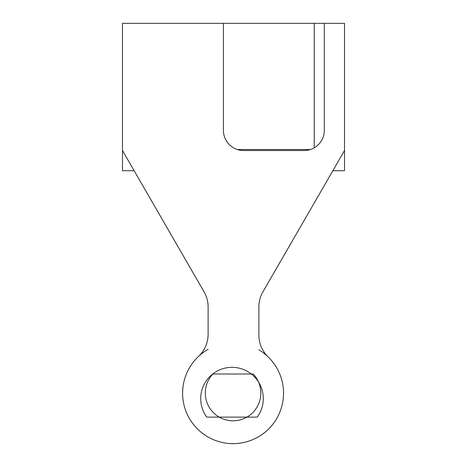 <?xml version="1.0" encoding="UTF-8"?>
<svg xmlns="http://www.w3.org/2000/svg" width="467" height="467" viewBox="0 0 467 467"><rect width="100%" height="100%" fill="white"/><g stroke="black" fill="none" stroke-linecap="round" stroke-linejoin="round"><path stroke-width="0.7" d="M134.134 170.706L122.477 170.706L122.477 150.52L204.061 291.834A30.279 30.279 0 0 1 208.119 306.971L208.119 334.29A30.279 30.279 0 0 1 198.551 356.374A50.465 50.465 0 0 0 196.835 428.309A50.465 50.465 0 0 0 268.788 428.84A50.465 50.465 0 0 0 268.128 356.887A30.279 30.279 0 0 1 258.881 335.108L258.881 306.971A30.279 30.279 0 0 1 262.939 291.834L344.523 150.52L344.523 23.35L314.244 23.35L314.244 147.817M344.523 150.52L344.523 170.706L332.866 170.706M314.244 23.35L223.407 23.35L223.407 130.334A20.186 20.186 0 0 0 243.593 150.52L304.151 150.52A20.186 20.186 0 0 0 324.337 130.334L324.337 23.35M223.407 23.35L122.477 23.35L122.477 150.52M257.235 417.124L206.77 417.124A31.289 31.289 0 0 1 252.974 375.404A31.289 31.289 0 0 1 257.235 417.124M208.119 349.322A50.465 50.465 0 0 0 194.132 425.285A50.465 50.465 0 0 0 271.368 426.05A50.465 50.465 0 0 0 258.881 349.824M233.068 374.009L253.254 374.009A27.757 27.757 0 0 1 252.507 412.875A27.757 27.757 0 0 1 213.635 412.875A27.757 27.757 0 0 1 212.882 374.009L233.068 374.009M310.456 149.51L237.289 149.51"/></g></svg>
